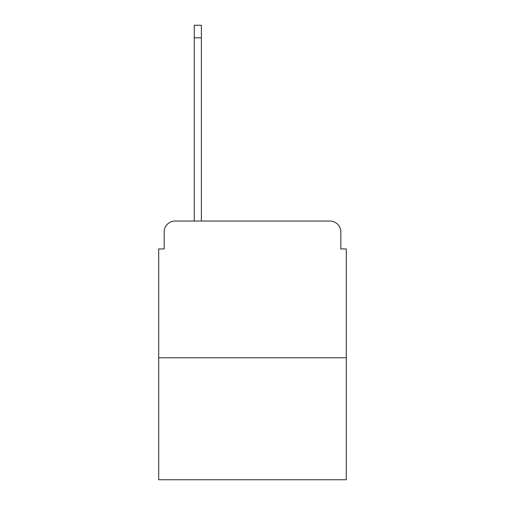 <?xml version="1.0" encoding="UTF-8"?>
<svg xmlns="http://www.w3.org/2000/svg" width="505" height="505" viewBox="0 0 505 505"><rect width="100%" height="100%" fill="white"/><g stroke="black" fill="none" stroke-linecap="round" stroke-linejoin="round"><path stroke-width="0.76" d="M164.169 231.991L164.169 248.946L164.169 231.991A10.94 10.94 0 0 1 175.109 221.051L194.255 221.051L194.255 25.25L201.362 25.25L201.362 221.051L209.84 221.051M346.297 357.786L158.703 357.786L158.703 479.75L346.297 479.75L346.297 248.946L340.831 248.946L340.831 231.991A10.94 10.94 0 0 0 329.891 221.051L175.109 221.051M158.703 357.786L158.703 248.946L164.169 248.946M295.16 221.051L329.891 221.051M340.831 248.946L340.831 231.991M194.255 37.831L201.362 37.831"/></g></svg>
